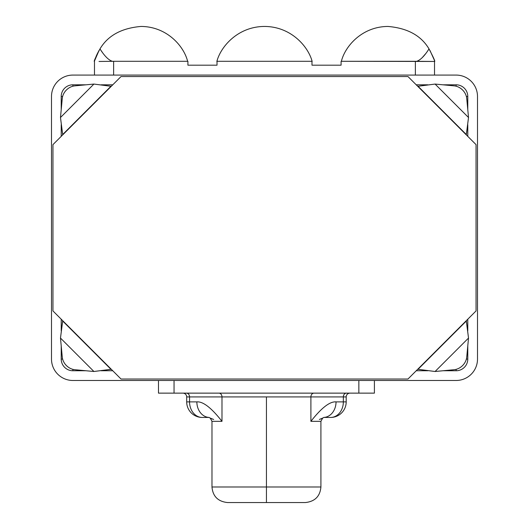 <?xml version="1.0" encoding="UTF-8"?>
<svg xmlns="http://www.w3.org/2000/svg" width="529" height="529" viewBox="0 0 529 529"><rect width="100%" height="100%" fill="white"/><g stroke="black" fill="none" stroke-linecap="round" stroke-linejoin="round"><path stroke-width="0.79" d="M51.498 359.085L51.498 96.476L51.498 359.085A21.398 21.398 0 0 0 72.89 380.483L456.11 380.483A21.398 21.398 0 0 0 477.502 359.085L477.502 96.476A21.398 21.398 0 0 0 456.11 75.078L72.89 75.078A21.398 21.398 0 0 0 51.498 96.476A21.398 21.398 0 0 1 72.89 75.078L456.11 75.078A21.398 21.398 0 0 1 477.502 96.476L477.502 359.085A21.398 21.398 0 0 1 456.11 380.483L72.89 380.483A21.398 21.398 0 0 1 51.498 359.085M374.406 380.483L374.406 393.133L158.482 393.133L158.482 380.483L158.482 393.133L358.847 393.133L358.847 380.483L358.847 393.133L374.406 393.133L374.406 380.483M467.781 319.212L467.781 330.837L467.781 319.212M467.781 345.926L467.781 359.085A11.671 11.671 0 0 1 456.11 370.756L442.945 370.756L456.11 370.756A11.671 11.671 0 0 0 467.781 359.085L466.373 359.085L467.781 359.085L467.781 345.926M427.855 370.756L416.23 370.756L427.855 370.756M112.77 370.756L101.145 370.756L112.77 370.756M86.055 370.756L72.89 370.756A11.671 11.671 0 0 1 61.219 359.085L61.219 345.926L61.219 359.085A11.671 11.671 0 0 0 72.89 370.756L72.89 369.354L72.89 370.756L86.055 370.756M61.219 330.837L61.219 319.212L61.219 330.837M61.219 136.356L61.219 124.732L61.219 136.356M61.219 109.642L61.219 96.476A11.671 11.671 0 0 1 72.89 84.805L86.055 84.805L72.89 84.805A11.671 11.671 0 0 0 61.219 96.476L62.627 96.476L61.219 96.476L61.219 109.642M101.145 84.805L112.77 84.805L101.145 84.805M416.23 84.805L427.855 84.805L416.23 84.805M442.945 84.805L456.11 84.805A11.671 11.671 0 0 1 467.781 96.476L467.781 109.642L467.781 96.476A11.671 11.671 0 0 0 456.11 84.805L456.11 86.207L456.11 84.805L442.945 84.805M467.781 124.732L467.781 136.356L467.781 124.732M476.047 144.622L476.047 310.94L407.965 379.029L121.035 379.029L52.953 310.94L52.953 144.622L121.035 76.54L407.965 76.54L476.047 144.622L476.047 310.94L466.32 320.667L468.515 338.064L435.083 371.497L418.049 369.302L466.32 321.03L468.515 338.064L466.737 357.075A12.643 10.481 -45 0 1 454.094 369.718L435.083 371.497L468.515 338.064L466.737 357.075A12.643 10.481 135 0 1 454.094 369.718L435.083 371.497L417.685 369.302L407.965 379.029L121.035 379.029L111.315 369.302L93.917 371.497L74.906 369.718A12.643 10.481 45 0 1 62.263 357.075L60.485 338.064L62.68 321.03L110.951 369.302L93.917 371.497L74.906 369.718A12.643 10.481 -135 0 1 62.263 357.075L60.485 338.064L93.917 371.497L60.485 338.064L62.68 320.667L52.953 310.94L52.953 144.622L62.68 134.895L60.485 117.504L62.263 98.493A12.643 10.481 135 0 1 74.906 85.85L93.917 84.071L110.951 86.267L62.68 134.538L60.485 117.504L62.263 98.493A12.643 10.481 -45 0 1 74.906 85.85L93.917 84.071L60.485 117.504L93.917 84.071L111.315 86.267L121.035 76.54L407.965 76.54L417.685 86.267L435.083 84.071L454.094 85.85A12.643 10.481 -135 0 1 466.737 98.493L468.515 117.504L466.32 134.538L418.049 86.267L435.083 84.071L454.094 85.85A12.643 10.481 45 0 1 466.737 98.493L468.515 117.504L435.083 84.071L468.515 117.504L466.32 134.895L476.047 144.622M467.557 361.347A11.671 11.671 0 0 0 467.781 359.085M456.11 369.354L456.11 370.756L456.11 369.354M266.444 502.55L227.543 502.55L266.444 502.55L266.444 486.991L266.444 502.55L305.352 502.55L266.444 502.55M208.915 417.381L210.225 418.089L211.977 421.335L221.988 421.335L221.988 396.922L189.554 396.922A3.796 3.095 90 0 0 186.453 393.133A3.796 3.095 -90 0 1 189.554 396.922L189.554 401.881L186.691 401.881L186.691 396.922A3.796 3.796 0 0 0 182.895 393.133A3.796 3.796 0 0 1 186.691 396.922L189.554 396.922L189.554 401.881L196.861 401.881C203.024 401.352 211.402 407.839 221.988 421.335L211.977 421.335L211.977 486.991L266.444 486.991L211.977 486.991C212.817 496.354 218.001 501.538 227.543 502.55M305.352 502.55C314.887 501.538 320.078 496.354 320.911 486.991L266.444 486.991L320.911 486.991L320.911 421.335L310.9 421.335L310.9 396.922L346.197 396.922L346.197 401.881L343.341 401.881A15.559 12.703 90 0 1 330.638 417.447A15.559 12.703 -90 0 0 343.341 401.881L336.034 401.881C329.865 401.352 321.487 407.839 310.9 421.335C321.487 407.839 329.865 401.352 336.034 401.881A15.559 12.703 -90 0 1 323.834 417.434A15.559 12.703 -90 0 0 336.034 401.881L343.341 401.881L343.341 396.922L221.988 396.922L221.988 421.335C211.402 407.839 203.024 401.352 196.861 401.881L189.554 401.881A15.559 12.703 -90 0 0 202.25 417.447L209.087 417.447L202.25 417.447A15.559 15.559 0 0 1 186.691 401.881L189.554 401.881A15.559 12.703 90 0 0 202.25 417.447A15.559 15.559 0 0 1 186.691 401.881L186.691 396.922L221.988 396.922A3.796 3.095 90 0 0 218.894 393.133A3.796 3.095 -90 0 1 221.988 396.922L266.444 396.922L266.444 486.991L266.444 396.922L310.9 396.922A3.796 3.095 90 0 1 313.995 393.133A3.796 3.095 -90 0 0 310.9 396.922L310.9 421.335L320.911 421.335L322.664 418.089L323.979 417.381M210.172 418.049L213.663 419.497L211.236 418.624M209.061 417.434A15.559 12.703 90 0 1 196.861 401.881A15.559 12.703 90 0 0 208.948 417.427M321.652 418.624L319.404 419.451L322.71 418.055M343.341 396.922A3.796 3.095 90 0 1 346.435 393.133A3.796 3.095 -90 0 0 343.341 396.922L346.197 396.922A3.796 3.796 -90 0 1 349.993 393.133A3.796 3.796 90 0 0 346.197 396.922L346.197 401.881A15.559 15.559 0 0 1 330.638 417.447L323.801 417.447L330.638 417.447A15.559 15.559 0 0 0 346.197 401.881L343.341 401.881L343.341 396.922M174.048 380.483L174.048 393.133L174.048 380.483M62.627 359.085L61.219 359.085L62.627 359.085M72.89 86.207L72.89 84.805L72.89 86.207M466.373 96.476L467.781 96.476L466.373 96.476M434.521 61.463L434.521 75.078L434.521 61.463M434.349 60.28L434.712 61.463L341.086 61.298L415.371 61.298L415.371 75.078L415.371 61.298L434.712 61.463C435.149 61.179 433.251 56.993 429.012 48.913C421.144 35.602 407.482 28.116 388.021 26.45C407.482 28.116 421.144 35.602 429.012 48.913C433.258 57.013 435.155 61.199 434.712 61.463C435.155 61.199 433.258 57.013 429.012 48.913C424.496 56.021 420.37 60.154 416.64 61.298C420.37 60.154 424.496 56.021 429.012 48.913M341.086 61.298L341.086 65.186L311.984 65.186L311.984 61.298L217.016 61.298L217.016 65.186L187.914 65.186L187.914 61.298L113.629 61.298L113.629 75.078L113.629 61.298L187.914 61.298L187.914 65.186L217.016 65.186L217.016 61.298L311.984 61.298L311.984 65.186L341.086 65.186L341.086 61.298M99.022 61.463L113.629 61.298L99.022 61.463M94.479 75.078L94.479 61.463L94.479 75.078M425.567 53.799L422.334 57.529L425.567 53.799M420.019 59.579L418.432 60.597M418.465 60.584L420 59.592M429.991 50.506L434.21 59.85M341.384 61.298C345.106 46.083 362.206 26.523 388.021 26.45C362.206 26.523 345.106 46.083 341.384 61.298M217.016 61.463L216.844 61.463C220.891 46.096 238.354 26.516 264.5 26.45C290.646 26.516 308.109 46.096 312.156 61.463C308.109 46.096 290.646 26.516 264.5 26.45C238.354 26.516 220.891 46.096 216.844 61.463L217.016 61.463M100.854 50.235L102.434 52.477L100.867 50.248M187.616 61.298C183.894 46.083 166.794 26.523 140.978 26.45C166.794 26.523 183.894 46.083 187.616 61.298M112.36 61.298C108.63 60.154 104.504 56.021 99.988 48.913C107.856 35.602 121.518 28.116 140.978 26.45C121.518 28.116 107.856 35.602 99.988 48.913C104.504 56.021 108.63 60.154 112.36 61.298M94.288 61.463C93.851 61.179 95.749 56.993 99.988 48.913C95.749 56.993 93.851 61.179 94.288 61.463L99.075 50.394L96.833 54.679M96.509 55.386L94.797 59.83"/></g></svg>
